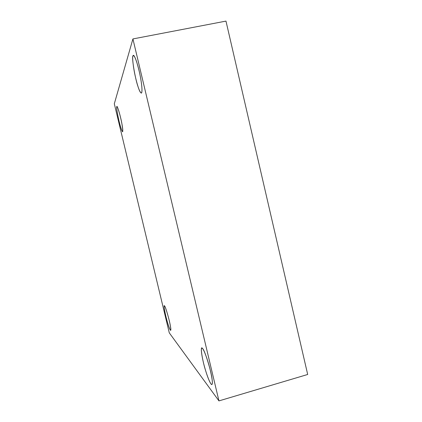 <?xml version="1.0" encoding="UTF-8"?>
<svg xmlns="http://www.w3.org/2000/svg" width="422" height="422" viewBox="0 0 422 422"><rect width="100%" height="100%" fill="white"/><g stroke="black" fill="none" stroke-linecap="round" stroke-linejoin="round"><path stroke-width="0.63" d="M132.925 55.989C132.155 57.334 133.241 67.826 135.61 77.764C137.836 87.138 139.751 92.254 141.359 93.125C142.705 92.407 141.697 83.013 139.935 74.636C137.957 64.619 134.365 54.38 133.341 55.424L132.925 55.989L133.985 55.778L132.925 55.989C133.373 54.259 134.555 56.042 136.48 61.338C138.49 67.821 139.988 74.114 140.969 80.222C141.998 86.378 142.23 90.566 141.681 92.798C140.784 93.499 139.592 91.511 138.094 86.832C135.225 79.183 131.49 57.186 132.925 55.989M202.539 348.551L201.811 348.155C200.482 347.95 202.154 358.695 204.744 367.609C206.78 375.121 210.472 384.911 211.891 384.584C212.883 383.429 212.224 378.149 209.919 368.733C207.413 358.721 203.757 349.5 202.539 348.551C204.317 348.936 211.443 371.708 212.071 379.204C212.709 383.703 212.34 385.281 210.958 383.941C209.265 381.193 207.545 376.952 205.804 371.212C202.217 360.472 199.806 344.146 202.539 348.551M164.538 305.95L164.306 305.823C163.657 305.539 164.828 312.554 166.526 318.911C168.225 325.373 169.602 329.213 170.657 330.415C171.079 329.529 170.514 325.853 168.958 319.391C166.922 311.621 165.45 307.142 164.538 305.95C165.26 305.692 169.591 320.514 170.393 326.048C171.844 333.348 169.649 330.342 167.465 322.318C165.292 315.271 163.156 303.455 164.538 305.95M116.773 106.792C116.488 108.327 117.237 113.054 119.009 120.977C120.576 127.449 121.789 131.063 122.649 131.817C123.055 130.356 122.512 126.262 121.024 119.537C119.526 112.653 117.321 105.954 116.905 106.618L116.773 106.792C116.868 103.865 120.676 116.461 121.932 123.941C123.372 132.893 122.934 133.911 120.608 126.99C118.772 121.404 116.003 106.898 116.773 106.792M132.919 38.935L225.976 21.1L307.685 374.478L225.976 21.1L132.919 38.935L114.315 103.786L132.919 38.935L218.949 400.9L132.919 38.935M114.315 103.786L169.275 332.837L218.949 400.9L307.685 374.478L218.949 400.9L169.275 332.837L114.315 103.786"/></g></svg>
